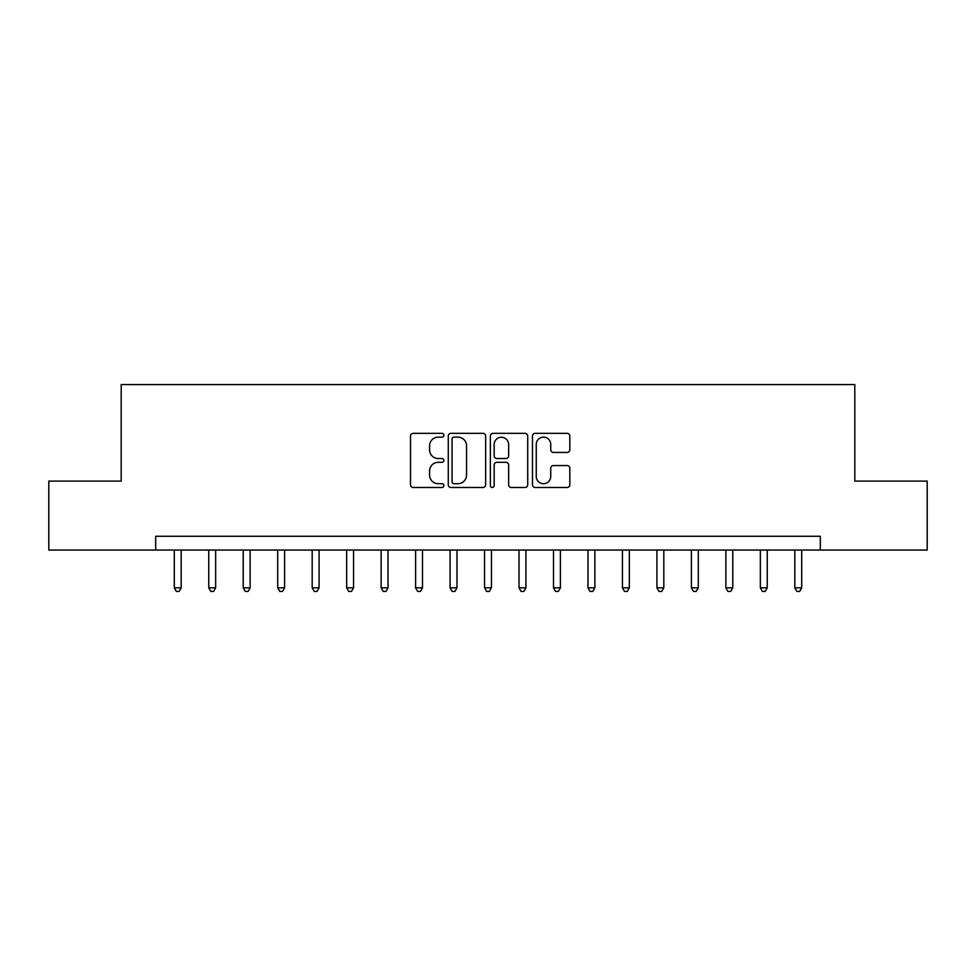 <?xml version="1.0" encoding="UTF-8"?>
<svg xmlns="http://www.w3.org/2000/svg" width="976" height="976" viewBox="0 0 976 976"><rect width="100%" height="100%" fill="white"/><g stroke="black" fill="none" stroke-linecap="round" stroke-linejoin="round"><path stroke-width="1.46" d="M443.873 435.247A1.891 1.891 0 0 0 441.982 433.344L413.214 433.344A2.708 2.708 0 0 0 410.506 436.052L410.506 484.779A2.708 2.708 0 0 0 413.214 487.488L441.982 487.488A1.891 1.891 0 0 0 443.873 485.597A1.891 1.891 0 0 0 441.982 483.706L438.261 483.706A8.662 8.662 0 0 1 429.599 475.044L429.599 470.981A8.662 8.662 0 0 1 438.261 462.319L441.982 462.319A1.891 1.891 0 0 0 443.873 460.416A1.891 1.891 0 0 0 441.982 458.525L438.261 458.525A8.662 8.662 0 0 1 429.599 449.863L429.599 445.8A8.662 8.662 0 0 1 438.261 437.138L441.982 437.138A1.891 1.891 0 0 0 443.873 435.247M567.117 452.437A2.708 2.708 0 0 0 569.825 449.729L569.825 436.052A2.708 2.708 0 0 0 567.117 433.344L535.165 433.344A2.708 2.708 0 0 0 532.469 436.052L532.469 484.779A2.708 2.708 0 0 0 535.165 487.488L567.117 487.488A2.708 2.708 0 0 0 569.825 484.779L569.825 468.273A2.708 2.708 0 0 0 567.117 465.564L553.441 465.564A2.708 2.708 0 0 0 550.732 468.273L550.732 476.459A7.247 7.247 0 0 1 543.498 483.706A7.247 7.247 0 0 1 536.251 476.459L536.251 444.385A7.247 7.247 0 0 1 543.498 437.138A7.247 7.247 0 0 1 550.732 444.385L550.732 449.729A2.708 2.708 0 0 0 553.441 452.437L567.117 452.437M155.672 550.049L48.8 550.049L48.8 481.107L121.195 481.107L121.195 384.581L854.805 384.581L854.805 481.107L927.2 481.107L927.2 550.049L820.328 550.049L820.328 536.263L155.672 536.263L155.672 550.049L820.328 550.049M485.633 436.052A2.708 2.708 0 0 0 482.925 433.344L450.985 433.344A2.708 2.708 0 0 0 448.277 436.052L448.277 484.779A2.708 2.708 0 0 0 450.985 487.488L482.925 487.488A2.708 2.708 0 0 0 485.633 484.779L485.633 436.052M493.075 433.344L525.015 433.344A2.708 2.708 0 0 1 527.723 436.052L527.723 484.779A2.708 2.708 0 0 1 525.015 487.488L511.351 487.488A2.708 2.708 0 0 1 508.642 484.779L508.642 465.027A2.708 2.708 0 0 0 505.934 462.319L496.869 462.319A2.708 2.708 0 0 0 494.161 465.027L494.161 485.597A1.891 1.891 0 0 1 492.258 487.488A1.891 1.891 0 0 1 490.367 485.597L490.367 436.052A2.708 2.708 0 0 1 493.075 433.344M453.962 437.138A1.891 1.891 0 0 0 452.059 439.029L452.059 481.802A1.891 1.891 0 0 0 453.962 483.706L457.878 483.706A8.662 8.662 0 0 0 466.552 475.044L466.552 445.8A8.662 8.662 0 0 0 457.878 437.138L453.962 437.138M508.642 444.519A7.247 7.247 0 0 0 501.396 437.272A7.247 7.247 0 0 0 494.161 444.519L494.161 455.816A2.708 2.708 0 0 0 496.869 458.525L505.934 458.525A2.708 2.708 0 0 0 508.642 455.816L508.642 444.519M174.289 550.049L174.289 587.833L181.182 587.833L181.182 550.049M181.182 587.833L179.108 591.419L176.351 591.419L174.289 587.833M208.754 550.049L208.754 587.833L215.659 587.833L215.659 550.049M215.659 587.833L213.585 591.419L210.828 591.419L208.754 587.833M243.231 550.049L243.231 587.833L250.124 587.833L250.124 550.049M250.124 587.833L248.063 591.419L245.305 591.419L243.231 587.833M277.709 550.049L277.709 587.833L284.602 587.833L284.602 550.049M284.602 587.833L282.54 591.419L279.77 591.419L277.709 587.833M312.186 550.049L312.186 587.833L319.079 587.833L319.079 550.049M319.079 587.833L317.005 591.419L314.248 591.419L312.186 587.833M346.651 550.049L346.651 587.833L353.556 587.833L353.556 550.049M353.556 587.833L351.482 591.419L348.725 591.419L346.651 587.833M381.128 550.049L381.128 587.833L388.021 587.833L388.021 550.049M388.021 587.833L385.959 591.419L383.202 591.419L381.128 587.833M415.605 550.049L415.605 587.833L422.498 587.833L422.498 550.049M422.498 587.833L420.436 591.419L417.667 591.419L415.605 587.833M450.082 550.049L450.082 587.833L456.975 587.833L456.975 550.049M456.975 587.833L454.901 591.419L452.144 591.419L450.082 587.833M484.547 550.049L484.547 587.833L491.453 587.833L491.453 550.049M491.453 587.833L489.379 591.419L486.621 591.419L484.547 587.833M519.025 550.049L519.025 587.833L525.918 587.833L525.918 550.049M525.918 587.833L523.856 591.419L521.099 591.419L519.025 587.833M553.502 550.049L553.502 587.833L560.395 587.833L560.395 550.049M560.395 587.833L558.333 591.419L555.564 591.419L553.502 587.833M587.979 550.049L587.979 587.833L594.872 587.833L594.872 550.049M594.872 587.833L592.798 591.419L590.041 591.419L587.979 587.833M622.444 550.049L622.444 587.833L629.349 587.833L629.349 550.049M629.349 587.833L627.275 591.419L624.518 591.419L622.444 587.833M656.921 550.049L656.921 587.833L663.814 587.833L663.814 550.049M663.814 587.833L661.752 591.419L658.995 591.419L656.921 587.833M691.398 550.049L691.398 587.833L698.291 587.833L698.291 550.049M698.291 587.833L696.23 591.419L693.46 591.419L691.398 587.833M725.876 550.049L725.876 587.833L732.769 587.833L732.769 550.049M732.769 587.833L730.695 591.419L727.937 591.419L725.876 587.833M760.341 550.049L760.341 587.833L767.246 587.833L767.246 550.049M767.246 587.833L765.172 591.419L762.415 591.419L760.341 587.833M794.818 550.049L794.818 587.833L801.711 587.833L801.711 550.049M801.711 587.833L799.649 591.419L796.892 591.419L794.818 587.833"/></g></svg>
